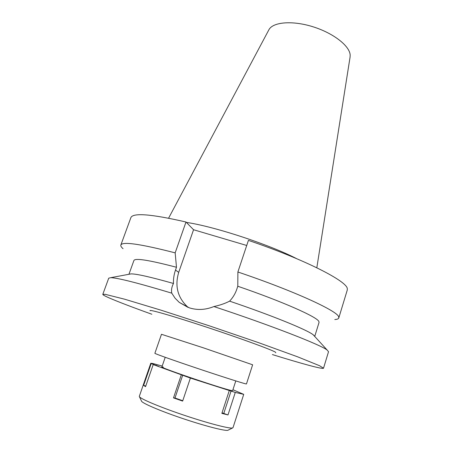 <?xml version="1.0" encoding="UTF-8"?>
<svg xmlns="http://www.w3.org/2000/svg" width="453" height="453" viewBox="0 0 453 453"><rect width="100%" height="100%" fill="white"/><g stroke="black" fill="none" stroke-linecap="round" stroke-linejoin="round"><path stroke-width="0.68" d="M154.869 353.3C154.433 353.567 172.763 360.095 196.443 368.057C220.107 376.018 242.338 383.119 245.809 383.867L246.46 383.951L252.632 364.79L203.25 347.791L161.478 334.286L154.869 353.3M275.798 352.819L275.492 352.213C272.032 349.886 240.492 338.34 206.477 327.111C172.434 315.866 147.695 308.804 150.175 310.786M151.84 314.24C132.814 307.406 118.788 302.049 109.762 298.176C105.056 296.132 102.735 294.852 102.808 294.342L105.345 294.354L124.541 299.178L161.37 310.288L209.62 325.928L258.714 342.706L297.689 356.845L319.507 365.696L323.521 368.193C323.063 369.535 301.387 363.578 272.389 354.574M128.941 274.275L133.924 260.481C135.13 257.882 149.314 260.147 176.483 267.27L175.504 270.062C173.975 274.433 173.301 278.901 173.476 283.476C171.727 286.794 171.16 290.022 171.772 293.153C138.052 283.017 117.718 277.859 110.764 277.678L108.726 278.176L102.808 294.342M323.521 368.193L328.527 351.721L327.202 350.095C321.154 344.999 271.036 325.39 213.895 306.551C219.898 305.26 225.135 303.459 229.614 301.149C232.938 297.598 235.345 293.584 236.84 289.105L237.791 286.245C282.865 301.681 317.094 316.975 318.85 321.46L319.054 322.423L314.727 336.443M171.772 293.153L175.051 298.165L179.235 302.366L189.394 307.859C197.417 310.35 205.583 309.914 213.895 306.551M188.142 307.428C177.729 297.915 174.581 286.228 178.703 272.372L193.556 229.733L185.996 222.01C151.359 214.059 132.989 212.599 130.877 217.627L120.849 245.033C122.463 241.353 140.566 243.963 175.164 252.859L176.483 267.27M129.06 274.252L131.081 273.878C136.698 273.867 150.832 277.066 173.476 283.476M229.614 301.149C272.446 315.645 307.479 330.005 313.261 334.829L314.399 335.894M237.791 286.245L237.882 271.993L248.42 240.384C304.858 259.49 347.355 281.319 347.309 288.776L347.275 290.033L338.787 317.955C338.482 318.861 337.157 319.393 334.807 319.558M246.721 245.475L193.556 229.733M123.069 248.708C121.291 247.168 120.549 245.939 120.849 245.033M185.996 222.01L175.164 252.859M237.882 271.993C294.812 291.2 338.227 311.341 338.731 317.004L338.787 317.955M296.579 258.635C269.614 244.631 213.946 226.358 186.381 222.412M350.073 57.129L350.175 55.153C349.824 45.996 333.391 33.08 312.842 26.727C292.31 20.289 272.904 22.004 268.906 29.745L268.805 29.938M232.933 389.727L243.725 394.359L235.288 392.428L190.385 378.074L153.21 364.591L158.516 366.307L151.183 363.612L150.787 363.261L152.814 363.493L162.197 366.064M163.29 367.083L161.897 366.936C158.833 367.304 226.579 390.192 232.027 390.611L232.644 390.611L235.792 380.922M222.032 412.836L227.989 414.948L235.288 392.428M223.822 413.295L231.109 390.894M229.258 390.65L221.857 413.374L227.989 414.948M181.268 374.942L173.493 397.887L182.638 401.098L190.385 378.074M151.183 363.612L143.618 385.39L145.566 386.63L153.21 364.591M150.787 363.261L139.292 396.42C139.15 398.261 157.791 406.284 181.761 414.433C205.702 422.598 228.284 428.589 232.208 428.023L233.018 427.649L243.725 394.359M139.473 396.8L141.466 400.979C141.41 402.819 158.72 410.361 180.866 417.898C202.995 425.446 223.963 430.939 227.746 430.35L232.582 427.955M156.33 365.599L156.427 365.316M143.618 385.39L145.764 386.064M173.493 397.887L174.983 398L182.695 375.226M182.763 400.729L174.983 398M175.504 270.062L178.703 272.372M165.215 357.304L161.897 366.936M188.086 307.411L179.235 302.366M131.081 273.878L110.764 277.678M313.261 334.829L327.202 350.095M350.107 56.914L316.823 267.774M268.906 29.745L168.595 218.182"/></g></svg>
